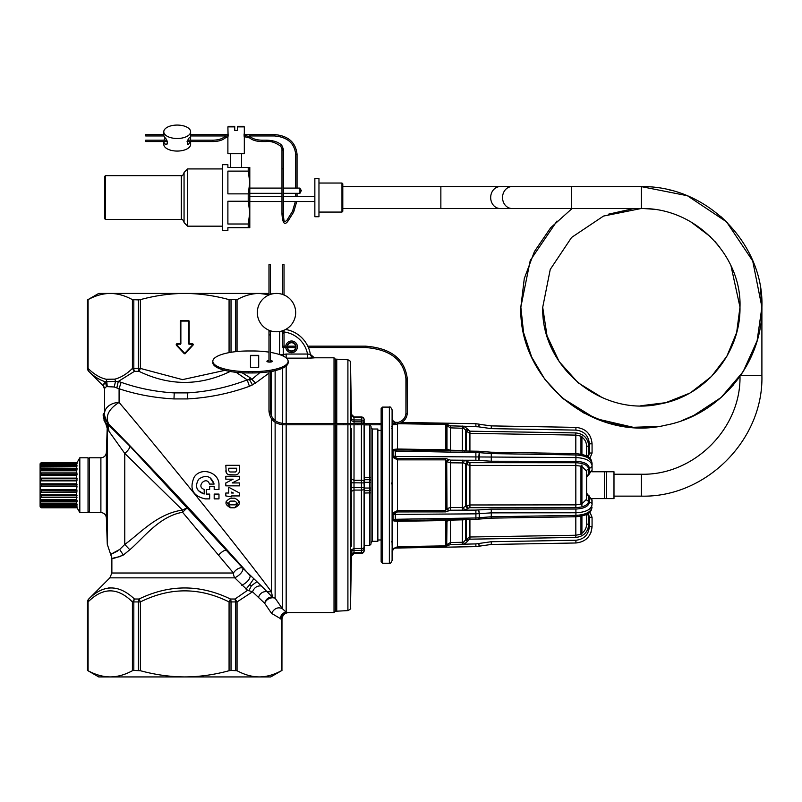 <?xml version="1.0" encoding="UTF-8"?>
<svg xmlns="http://www.w3.org/2000/svg" width="802" height="802" viewBox="0 0 802 802"><rect width="100%" height="100%" fill="white"/><g stroke="black" fill="none" stroke-linecap="round" stroke-linejoin="round"><path stroke-width="1.2" d="M301.301 190.595L299.928 193.312L299.928 188.099L301.301 190.605M244.119 136.22L244.319 133.182L244.089 134.576L274.454 134.576C288.169 135.728 295.697 142.285 297.051 154.245L297.051 188.099M228.089 136.22L227.888 126.876L234.735 126.876L234.735 130.445L237.472 130.445L237.472 126.876L244.319 126.876L244.319 133.182M227.888 137.292L227.888 153.723L244.319 153.723L244.319 137.292M244.319 126.876L243.768 126.335L237.472 126.335L237.472 126.876L237.472 126.335M227.888 126.876L228.43 126.335L234.735 126.335L234.735 126.876M227.888 167.417L249.803 167.417L248.219 167.417L248.219 171.107L227.888 171.107L227.888 193.863L248.219 193.863L248.219 201.242L227.888 201.242L227.888 223.999L248.219 223.999L248.219 227.688L227.888 227.688L227.888 230.425L222.405 230.425L222.405 164.681L227.888 164.681L227.888 167.417M248.219 193.863L249.803 182.485L249.803 167.417M248.219 227.688L249.803 227.688L249.803 182.485L248.219 171.107M248.219 223.999L249.803 212.62L248.219 201.242M187.618 226.174L184.059 222.615L184.059 172.49L187.618 168.931L187.618 226.174L222.405 226.174M105.443 219.467L104.621 218.645L104.621 176.46L105.443 175.638L105.443 219.467L181.312 219.467C181.984 218.776 182.896 219.688 184.059 222.204M341.973 183.036L342.795 183.858L342.795 211.247L341.973 212.069L341.973 183.036L318.965 183.036M318.965 214.385L318.965 178.375L314.855 178.375L314.855 216.73L318.965 216.73L318.965 214.385M641.369 186.595L641.369 208.51L571.335 208.51L571.335 186.595L641.369 186.595M606.583 471.756L606.583 498.603L613.981 498.603L613.981 471.756L591.806 471.756M606.583 498.603L604.387 498.603L604.387 471.756M491.265 428.318L491.285 425.892L575.916 427.376C585.751 428.479 591.134 433.952 592.066 443.807L589.35 443.807C588.568 435.596 584.087 431.035 575.896 430.113L491.265 428.629L491.285 425.892L575.916 427.376C585.751 428.479 591.134 433.952 592.066 443.807L592.066 453.04L589.66 458.854L592.066 453.01L589.35 453.04L588.307 457.481M575.896 453.962L575.916 454.965C585.751 455.576 591.134 458.353 592.066 463.285L592.066 465.701A2.737 2.376 180 0 1 589.35 468.067L589.35 472.689L592.066 470.313L592.066 468.438M592.066 501.912L592.066 500.037L592.066 501.912M397.481 520.518L397.481 521.33L393.862 520.959L395.306 520.117L393.1 519.967L395.296 519.285L475.897 517.982L475.897 519.345L397.481 520.518L395.306 520.117L395.296 519.285L395.306 512.899L397.481 511.927L445.561 511.897L450.483 510.232L475.877 510.102L491.265 509.13L575.896 509.029C584.087 508.628 588.568 506.383 589.35 502.283L589.35 497.671L588.307 495.546L588.999 495.666M586.583 493.501L587.545 495.004M448.589 459.586L446.724 461.401L445.561 459.857L445.561 458.453L450.483 460.127L464.288 460.238L469.942 462.664L575.836 462.734L575.816 465.491L580.959 466.162L581.921 464.949L581.921 466.463L586.583 471.165L586.583 493.09L592.066 500.037L592.066 504.658L591.806 498.603L604.387 498.603M589.35 472.689L588.307 474.814L588.999 474.694M575.836 462.734C583.736 463.135 588.046 465.31 588.758 469.27L588.758 473.932L587.545 475.355M475.877 543.906L475.897 546.643L395.296 548.057L397.481 547.255L445.561 546.443L446.724 545.039L448.589 545.35L445.561 546.443L450.483 544.528L475.877 543.906L491.265 541.721L491.285 544.458L575.916 542.984C585.751 541.881 591.134 536.398 592.066 526.553L592.066 517.31L589.66 511.496L592.066 517.31L589.35 517.31L588.307 512.869M592.066 443.807L592.066 453.04M448.849 450.664L446.985 449.21L446.985 425.792L448.589 425.01L450.483 425.832L464.288 426.243L469.942 431.185L575.836 432.93L575.816 435.105L581.921 436.348L581.921 437.1C584.949 439.366 586.503 442.403 586.583 446.193L588.758 446.193L588.758 455.516L586.583 455.516L586.583 446.193L586.583 455.987M590.011 458.473L592.066 463.285L592.066 467.907L592.066 463.285C591.485 460.408 590.813 458.814 590.031 458.503C588.838 456.168 584.127 454.533 575.916 453.601L491.285 452.218L491.285 453.591L479.385 452.659L479.385 456.739A2.737 0.622 97.2 0 1 478.704 460.438L491.265 461.23L575.896 461.32C584.087 461.721 588.568 463.977 589.35 468.067M589.35 497.671L592.066 500.037M575.896 509.029L575.916 512.769C585.751 512.277 591.134 509.581 592.066 504.658L592.066 502.453M586.583 484.248L586.583 499.195A2.195 1.895 180 0 0 588.758 501.09L588.758 496.428L586.583 494.523M491.265 461.23L491.285 453.591L575.916 454.965L575.916 457.581C585.751 458.072 591.134 460.779 592.066 465.701L592.066 470.313L586.583 477.26M588.758 524.167C588.046 532.097 583.736 536.518 575.836 537.43L469.942 539.175L469.922 536.999L575.816 535.255L581.921 534.012L581.921 533.26C584.949 530.984 586.503 527.957 586.583 524.167L586.583 514.373L586.583 524.167L588.758 524.167L588.758 514.834L586.583 514.834M491.265 509.13L491.285 512.869L575.916 512.769L575.916 515.385C585.751 514.774 591.134 512.007 592.066 507.075L592.066 507.075C591.465 509.972 590.803 511.556 590.061 511.826C588.588 514.293 583.876 515.937 575.916 516.759L491.285 518.142L479.055 519.084A2.737 0.601 81.9 0 1 478.964 519.074M588.758 501.09C588.046 505.049 583.736 507.225 575.836 507.626L469.942 507.696L469.922 504.969L575.816 504.869L580.959 504.197L581.921 505.41L581.921 503.887L586.583 499.195M588.758 469.27A2.195 1.895 0 0 0 586.583 471.165M590.944 532.518L592.066 526.553L589.35 526.553L589.35 517.31L589.35 526.553C588.568 534.764 584.087 539.325 575.896 540.247L575.916 542.984C585.751 541.881 591.134 536.398 592.066 526.553M395.416 423.225L393.1 421.14L395.296 422.303L398.714 422.363L395.296 422.303L397.481 423.095M467.646 429.05L465.772 430.143L463.576 428.298L464.288 426.243L478.523 426.824L479.205 424.178L475.897 423.707L401.722 422.413L475.897 423.707L479.385 424.218L478.704 426.864L491.265 428.629M450.483 425.832L450.473 427.867L446.985 425.792L446.724 425.321L448.589 425.01L445.561 423.917L445.561 424.489L398.995 423.717M491.285 425.892L479.185 424.298M469.942 431.185L469.922 433.351L466.433 431.306L466.433 450.854M468.318 430.223L466.433 431.306L465.772 430.143L465.772 450.844M467.646 461.611L465.772 463.937L465.772 506.423L467.646 508.739L464.288 510.122L463.576 507.425L466.433 505.851L466.433 464.508L469.922 465.391L575.816 465.491L575.836 507.626M469.942 507.696L468.318 508.167L466.433 505.851L469.922 504.969L469.942 462.664M491.265 517.771L491.285 512.869L479.385 513.611L479.385 517.701A2.737 0.601 81.9 0 1 479.065 519.084L475.897 519.345M475.877 510.102L475.897 513.851L479.205 513.641L478.704 509.922M397.481 511.927L397.481 510.503L393.862 512.458L395.306 512.899L393.1 514.423L475.897 513.851L475.897 517.982L491.285 516.769L575.916 515.385L575.896 516.398M464.288 519.165L463.576 519.816L464.709 519.526M581.921 505.41L581.921 464.949M445.561 511.897L445.561 459.857L397.481 459.847L393.862 457.892L395.306 457.461L393.1 455.937L395.296 456.418L395.306 457.461L397.481 458.433L397.481 510.503L445.561 510.503L446.985 508.588L448.849 510.573M478.864 451.245A2.737 0.601 98.1 0 1 478.884 451.245L397.481 449.842L395.306 450.243L395.296 456.418L575.916 457.581L575.896 461.32M468.318 462.193L466.433 464.508L463.576 462.934L450.473 462.804L450.473 507.556L446.985 508.588L446.724 461.401L446.724 508.949L448.589 510.774M475.877 451.376L475.877 460.248L464.288 460.238L463.576 462.934M464.288 451.185L463.576 450.544L464.709 450.824M397.481 449.842L397.481 449.02L393.862 449.401L395.306 450.243L393.1 450.383L395.296 451.065L479.385 452.659L478.704 451.606M581.921 454.323L581.921 436.348M465.772 519.516L465.772 540.217L467.646 541.3L464.288 544.107L463.576 542.062L466.433 539.054L468.318 540.137L469.942 539.175M469.922 519.445L469.922 536.999L466.433 539.054L466.433 519.506M575.896 540.247L491.265 541.721L491.285 544.458L475.897 546.643L479.205 546.182L478.523 543.535M581.921 534.012L581.921 516.037M448.589 450.604L446.724 449.1L446.724 425.321L445.561 424.489L445.561 449.812L446.724 449.1L450.473 450.243L463.576 450.544M463.576 428.298L450.473 427.867L450.483 450.884M580.959 436.488L580.959 454.112M395.296 422.303L393.1 421.14L393.862 422.113M462.303 510.222L462.283 507.546L463.576 507.425M580.959 466.162L580.959 504.197M448.589 519.756L446.724 521.26L445.561 519.716L445.561 520.548L397.481 521.33L397.481 546.663L393.1 549.21L395.296 548.057M448.849 519.696L446.724 521.26L446.724 545.039L446.985 521.15L450.473 520.117L450.473 542.493L446.985 544.558L448.849 545.089M463.576 519.816L450.473 520.117L450.483 519.475M580.959 516.237L580.959 533.861M462.303 519.285L462.283 542.302L463.576 542.062M448.849 459.787L446.985 461.762L450.473 462.804L450.483 460.127M445.561 450.634L445.561 449.812L397.481 449.02L397.481 424.198M393.862 548.237L395.306 547.836L393.1 549.21M395.346 422.303L393.231 421.23L392.098 417.902L392.098 423.406L392.098 418.935A0.822 0.812 0 0 1 392.048 419.225M392.208 429.14L392.098 424.779L392.098 428.98L391.416 428.468M393.862 449.401L393.1 450.383L393.1 455.937L393.862 457.892M392.098 541.5L392.298 483.626L392.208 482.684L391.426 483.085M392.098 481.23L392.208 482.684M393.862 520.959L393.1 519.967L393.1 514.423L393.862 512.458M392.098 551.455L392.208 541.21L391.426 541.891L392.208 541.21M382.514 407.105L382.514 563.245L381.14 561.881L381.14 408.479L382.514 407.105L389.361 407.105C390.023 406.413 390.935 407.326 392.098 409.852L392.098 545.32M392.098 479.987L392.098 483.416L391.306 483.676L392.098 483.395L392.098 487.235M392.048 551.134A0.822 0.812 0 0 1 392.098 551.415L392.098 560.508C390.895 563.104 389.972 564.017 389.361 563.245L389.361 407.105M372.379 541.33L372.379 429.02L377.852 429.02L377.852 541.33L372.379 541.33L371.005 542.703M371.005 434.694L371.005 492.859L371.005 489.651L369.632 490.654A1.373 1.373 0 0 0 371.005 489.29L371.005 489.651M369.632 545.44L364.158 545.44L364.158 493.04L371.005 492.859L371.005 544.077L369.632 545.44L369.632 490.904M364.158 477.32L364.158 424.91L369.632 424.91L371.005 426.283L371.005 482.383L369.632 482.323L369.632 488.037L371.005 487.977L371.005 489.29A1.373 1.373 0 0 1 369.632 490.654L364.158 490.654L364.158 477.32L371.005 477.501M364.158 479.696L369.632 479.696A1.373 1.373 0 0 1 371.005 481.07A1.373 1.373 0 0 0 369.632 479.696L369.632 424.91M364.158 493.04L364.158 490.654M361.421 424.779L361.421 552.728A2.737 2.416 0 0 0 364.078 550.874L364.078 548.618L364.158 550.703M364.158 419.647L364.158 419.276A0.822 0.822 0 0 1 364.078 419.075L364.158 419.276A0.822 0.822 0 0 1 364.078 419.075A2.737 2.737 0 0 0 361.421 416.97A2.737 2.737 0 0 1 364.078 419.075L364.158 423.406M364.158 424.779L364.158 481.431L364.078 424.779M364.078 485.18L364.078 482.914L364.158 485.18M364.158 548.448L364.078 487.436L354.003 487.496L354.003 550.413L361.421 550.413A2.737 2.326 0 0 0 364.078 548.618L364.078 489.019A2.737 1.373 0 0 1 361.421 490.072L354.013 490.072L351.276 491.436L351.306 546.232M364.158 547.335L364.078 547.435A2.737 1.373 180 0 1 361.421 548.488L354.013 548.488L351.276 549.821L351.266 552.698A2.737 2.326 0 0 1 354.003 550.413L354.013 553.39L361.421 553.39L354.013 553.39L354.003 552.728L361.421 552.728L361.421 553.39A2.737 2.737 0 0 0 364.078 551.275L364.078 550.874M364.078 423.406L364.078 419.075A2.737 2.737 0 0 0 361.421 416.97L354.013 416.97L354.003 417.621L354.093 416.97M364.078 419.476A2.737 2.416 0 0 0 361.421 417.621L361.421 416.97L354.013 416.97L351.276 414.273L351.266 415.256L351.276 414.273L351.266 415.256L354.003 417.621L354.033 423.406M351.336 428.499L351.266 482.774L364.078 482.914L364.078 481.33A2.737 1.373 180 0 0 361.421 480.278L354.013 480.278L354.003 487.496L351.266 487.586L351.276 491.436M351.266 552.698L351.266 555.104A2.737 2.416 0 0 1 354.003 552.728M351.376 506.583L351.316 495.947M351.406 448.278L351.406 447.305M354.003 417.621L361.421 417.621L361.421 419.947L354.003 419.947A2.737 2.326 0 0 1 351.266 417.652L351.266 419.797M354.153 553.39L351.406 556.077L350.504 607.916C351.176 608.467 350.314 609.36 347.908 610.603L336.76 611.184L336.76 424.779M336.76 423.406L336.76 359.176L335.396 359.176L334.023 357.802L334.023 423.406M336.76 611.184L335.396 611.184L335.396 424.779M335.396 423.406L335.396 359.176M335.396 611.184L334.023 612.558L334.023 424.779M334.023 612.558L288.83 612.558C284.67 612.959 282.384 615.244 281.983 619.405L281.943 670.442L281.943 619.375C282.354 615.214 284.63 612.928 288.79 612.527L286.164 612.197L282.294 608.598L275.126 598.162L272.299 596.939C268.459 597.109 265.893 599.204 264.62 603.214C266.344 599.716 269.131 597.891 272.991 597.741L261.332 585.921C257.201 585.58 254.264 587.535 252.52 591.786L247.577 590.282L235.016 599.024L230.455 599.024L229.071 601.931L231.026 601.931L231.026 670.442L237.051 670.723C244.52 674.783 251.908 676.848 259.226 676.928L260.239 676.918C267.216 676.657 274.264 674.592 281.392 670.723L281.362 670.733M310.103 358.103L314.274 357.862M314.394 357.842L307.517 358.143L307.517 354.043L286.164 354.043L286.164 357.913M287.327 612.327C283.798 612.828 281.823 615.104 281.392 619.164L271.517 613.35L264.62 603.214L252.52 591.786L237.051 601.931L235.016 599.024L235.648 601.931L237.051 601.931L237.051 670.723M286.164 424.779L286.164 612.197C282.665 612.718 280.69 614.994 280.239 619.024M281.943 619.375L281.392 619.164L281.392 670.723L281.943 670.442M314.404 357.802C312.219 357.582 310.865 356.429 310.354 354.354L314.414 357.832M285.632 329.462A30.135 30.135 0 0 1 310.354 354.374A30.135 30.135 0 0 0 285.632 329.462A30.135 30.135 0 0 1 310.354 354.374L307.517 354.043A27.388 27.388 0 0 0 284.028 331.998M282.294 424.739L282.294 608.598C277.913 606.763 274.324 608.347 271.517 613.35M231.026 670.442L229.071 670.723C214.134 674.783 199.357 676.848 184.731 676.928L98.716 676.928L87.488 670.442L88.08 670.723L88.08 601.931L88.731 599.024C103.578 584.267 118.816 584.267 134.455 599.024L132.41 601.931L133.824 601.931L133.824 670.442L140.4 670.723C155.327 674.783 170.114 676.848 184.731 676.928L270.745 676.928L281.983 670.442M286.164 354.043L283.266 354.494L283.868 356.399M283.266 347.527L283.266 354.494L279.718 354.634M271.447 418.724L271.447 591.866L272.459 596.758M275.126 422.303L275.126 598.162L272.991 597.741M279.708 331.507L283.266 331.908M268.971 371.787L268.971 410.985L269.713 411.185L270.334 410.985L270.334 371.567L271.447 371.897L274.083 370.845M268.971 293.432L259.226 293.432L268.971 294.685M236.119 372.308L247.206 379.897L249.432 386.293C229.593 393.501 208.961 397.712 187.538 398.915L173.974 398.925L174.245 392.9C155.548 391.787 137.834 388.248 121.122 382.303L118.285 381.461L134.455 371.336L139.017 371.336A4.11 1.955 -90 0 1 138.435 368.429L138.435 299.908L140.4 299.637C155.327 295.577 170.114 293.502 184.731 293.432L259.226 293.432C251.908 293.502 244.52 295.577 237.051 299.637L229.071 299.637C214.134 295.577 199.357 293.502 184.731 293.432L98.716 293.432L87.488 299.908L87.488 368.429L88.731 371.336C94.115 376.619 99.709 380.108 105.523 381.802L106.425 386.594L114.165 386.975L119.087 388.749L119.087 402.424C108.631 409.03 105.142 416.178 108.601 423.857L107.799 424.298L108.992 431.356L124.771 453.431L182.505 510.082L182.585 512.288L233.452 573.009A6.847 3.519 138.2 0 1 243.036 568.347C242.876 571.766 240.129 574.944 234.796 577.851L247.577 590.282M258.334 597.721C259.838 593.47 262.615 591.425 266.665 591.595L271.447 591.866C240.359 549.701 163.297 454.523 119.087 402.424A15.068 11.158 0 0 0 104.571 413L103.167 414.614L105.934 424.138L103.157 414.764M268.971 373.141L255.527 383.025L249.432 386.293M173.974 398.925C154.535 397.862 136.24 394.474 119.087 388.749L121.122 382.303M205.282 498.874C192.851 496.097 189.152 488.859 194.174 477.16C201.071 466.383 219.678 472.358 218.976 485.18C219.678 472.358 201.071 466.383 194.174 477.16C189.152 488.859 192.851 496.097 205.282 498.874L209.663 498.874L209.663 494.082L206.375 494.082L206.375 489.561L209.663 489.561L209.663 486.273L214.184 486.273L214.184 489.561L218.976 489.561L218.976 485.18M225.823 493.029L228.74 493.029L228.74 487.235L239.517 493.029L239.517 495.937L231.648 495.937L231.648 496.819L225.823 495.937L225.823 493.029L228.74 493.029M228.66 474.704L235.407 474.904C237.903 474.664 239.277 473.29 239.517 470.794L239.517 465.32L225.823 465.32L226.214 472.538M214.184 494.082L218.976 494.082L218.976 498.874L214.184 498.874L214.184 494.082L218.976 494.082M225.823 479.185L233.141 479.185L225.823 482.944L225.823 485.862L239.517 485.862L239.517 482.944L232.199 482.944L239.517 479.185L239.517 476.278L225.823 476.278L225.823 479.185L233.141 479.185L225.823 482.944M239.207 501.28L234.725 507.776L230.615 507.776L226.134 501.29M230.615 498.192L234.725 498.192L230.615 498.192C224.43 501.38 224.43 504.578 230.615 507.776M103.759 413.351L107.729 424.248L129.653 445.912L243.036 568.347L261.332 585.921M256.941 581.65L251.357 585.821L248.901 590.793M251.357 585.821L249.743 584.588L246.024 589.119M110.285 587.816L108.571 587.956M140.4 670.723L140.4 601.931L139.017 599.024C169.493 584.267 199.979 584.267 230.455 599.024A4.11 1.955 -90 0 1 231.026 601.931L235.648 601.931L235.648 670.442M271.768 294.023L270.334 293.432M287.517 347.527A4.11 4.11 0 0 0 291.567 350.955A4.11 4.11 0 0 0 295.677 346.845A4.11 4.11 0 0 0 291.567 342.735A4.11 4.11 0 0 0 287.517 346.163M271.447 415.997L271.447 371.897L270.334 372.429M242.104 372.79L250.064 377.632L249.432 379.526L252.51 384.95M187.538 398.915L187.297 392.9L174.245 392.9L187.297 392.9C207.888 391.677 227.858 387.336 247.206 379.897L251.828 379.426L255.527 383.025M206.375 494.082L209.663 494.082M225.823 470.794C226.064 473.29 227.437 474.664 229.933 474.904L235.407 474.904C237.903 474.664 239.277 473.29 239.517 470.794M234.725 507.776C240.911 504.598 240.911 501.41 234.725 498.192M253.612 578.974L249.743 584.588M106.425 386.594L104.571 388.399L104.571 413A15.068 15.058 70.1 0 0 108.601 423.857C148.851 464.679 212.941 533.33 250.204 575.836C249.943 579.275 247.156 582.442 241.833 585.35M109.864 577.851L234.796 577.851A6.847 4.581 90 0 1 233.452 573.009L111.869 573.009L109.864 577.851L88.691 599.024L87.528 601.931A4.11 4.11 -90 0 1 88.731 599.024L88.691 599.024M88.08 670.723C95.538 674.783 102.937 676.848 110.245 676.928C117.553 676.848 124.942 674.783 132.41 670.723L132.41 601.931C117.633 587.174 102.856 587.174 88.08 601.931L87.528 601.931L87.528 670.442M133.824 670.442L132.41 670.723M116.811 387.897L118.285 381.461L115.548 381.361L114.846 379.145C120.861 377.612 126.716 374.043 132.41 368.429L134.455 371.336A4.11 2.155 -90 0 1 133.824 368.429L140.4 368.429L139.017 371.336C169.493 386.083 199.979 386.083 230.455 371.336M204.179 494.012L204.179 489.42C195.397 486.533 206.635 475.295 209.522 484.077L214.114 484.077C211.036 475.977 205.903 474.343 198.716 479.165C194.595 486.303 196.42 491.255 204.179 494.012L198.144 490.493M231.648 493.029L233.362 493.029L231.648 492.107L231.648 493.029L233.362 493.029L231.648 492.107M228.74 468.228L228.74 470.794L229.933 471.987L235.407 471.987L236.61 470.794L236.61 468.228L228.74 468.228L236.61 468.228M234.725 504.859L230.615 504.859C228.189 503.606 228.189 502.353 230.615 501.1L234.725 501.1C237.151 502.363 237.151 503.616 234.725 504.859L230.615 504.859L228.961 503.877M129.653 445.912C130.125 447.676 128.5 450.183 124.771 453.431L124.771 544.448C139.829 533.661 157.012 513.681 182.505 510.082L187.387 507.626L182.585 512.288C159.287 516.217 143.578 537.992 129.814 549.761L123.338 555.034C109.092 560.558 107.999 558.723 120.791 556.488M104.571 388.399L103.348 385.281L105.523 381.802L106.796 381.712L107.217 386.363M103.538 384.238L105.523 381.802M138.435 299.908L132.41 299.637C124.942 295.577 117.553 293.502 110.245 293.432C102.937 293.502 95.538 295.577 88.08 299.637L87.488 299.908M176.741 343.777L180.871 343.807L180.871 321.071L180.3 321.041L180.33 344.078L180.6 321.071L188.861 321.071L188.62 320.499L180.851 320.499L180.57 343.777L176.741 344.058L176.34 345.211L184.34 353.742L185.132 353.742L193.272 344.84L192.731 343.777L189.162 343.777L189.162 321.041L188.861 343.807L192.701 344.078L192.901 345.01L184.53 353.512L176.57 345.01L176.771 344.078L180.33 344.078L176.47 344.329L176.47 344.84L184.53 353.552L192.931 345.02L192.731 344.058L188.891 343.777L192.701 344.83L184.731 353.321L176.771 344.83L176.741 343.777L176.189 344.329M114.165 386.975L115.548 381.361L106.796 381.712L106.205 379.256C99.999 377.842 93.954 374.233 88.08 368.429L88.08 299.637M204.179 489.42C195.397 486.533 206.635 475.295 209.522 484.077M209.964 477.601L214.114 484.077M235.407 471.987L236.61 470.794M129.814 549.761L124.771 544.448L119.658 549.47C108.3 555.575 107.628 556.087 117.643 551.004M103.147 415.025L103.458 418.443M107.729 424.248L106.024 423.526L107.207 428.348L106.024 423.526M106.776 423.576L108.992 431.356M87.528 299.908L87.528 368.429A4.11 4.11 -90 0 0 88.731 371.336L88.08 368.429L87.488 368.429M107.979 429.481L107.288 427.727L107.288 544.307L107.288 433.291M188.59 343.807L188.891 321.041L180.851 320.77L188.59 321.071L188.59 343.807L189.142 344.359M88.04 459.155L89.403 457.782L89.403 512.568L100.892 512.568C104.13 512.869 105.954 514.633 106.365 517.861L107.288 544.307L111.869 558.022L111.869 573.009M88.04 509.22L88.04 457.782L79.819 457.782L79.819 512.568L88.04 512.568L88.04 509.22M76.751 463.536L76.751 464.248L40.21 464.538L76.751 464.248M76.581 464.538L76.581 465.14M76.751 465.411L76.751 466.774L40.21 467.045L76.751 466.774M76.581 467.045L76.581 468.468M41.473 469.802L41.473 468.609L77.052 468.609L76.751 470.563L40.21 470.774L76.581 470.774L77.052 469.802L41.473 469.802L40.391 470.563M76.581 470.774L76.581 472.899M41.062 472.969L76.751 472.969L77.052 474.614L76.751 475.345L40.21 475.496L76.581 475.496L77.052 474.614L41.473 474.614L40.391 475.345M76.581 475.496L76.581 478.132M40.681 478.152L76.751 478.152L77.052 480.147L76.751 480.799L40.21 480.879L76.581 480.879L77.052 480.147L41.473 480.147L40.391 480.799M76.581 480.879L76.751 486.543L40.21 486.543L40.21 489.481L76.581 489.481L76.751 492.207L40.681 492.207M40.391 486.543L41.473 486.022L77.052 486.022L76.581 489.481M77.052 491.837L40.21 492.127L40.21 494.854L76.581 494.854L76.751 497.38L41.062 497.38M76.581 492.227L76.581 494.854M77.052 497.2L40.21 497.23L40.21 499.576L76.581 499.576L77.052 500.548L77.052 501.741L40.21 501.511L40.21 503.315L76.581 503.315L77.052 504.318L76.751 503.576L40.21 503.315M76.581 497.451L76.581 499.576M76.581 501.892L76.581 503.315M41.473 504.318L41.473 505.16L77.052 505.16L77.052 504.318L41.473 504.318L40.391 503.576M79.819 457.782L77.052 462.584L41.473 462.584L77.052 462.594L76.751 463.145M76.581 505.821L77.052 506.774L76.751 506.112L40.21 505.821L76.581 505.821L76.581 505.22M76.751 506.814L41.473 506.774L40.391 506.112M79.819 512.568L77.052 507.776L41.473 507.776L77.052 507.776L76.751 507.215M40.391 501.731L41.473 501.741L41.473 500.548L77.052 500.548L76.751 499.786L40.21 499.576M40.391 497.38L41.473 497.2L41.473 495.736L77.052 495.736L76.751 495.014L40.21 494.854M41.473 491.837L41.473 490.212L77.052 490.212L76.751 489.561L40.21 489.481M41.473 486.022L41.473 484.338L77.052 484.338L76.751 483.806L40.21 483.806L40.21 480.879M41.303 463.135L77.042 463.135L40.481 463.446M77.052 463.586L40.391 463.536M41.473 463.586L40.391 464.248M77.052 465.2L40.21 465.671L40.21 464.538M77.052 466.042L41.473 466.042L41.473 465.2L40.391 465.411M41.473 466.042L40.391 466.774M40.391 468.629L41.473 468.609L40.21 468.839L40.21 467.045M77.052 473.16L40.21 473.12L40.21 470.774M41.473 474.614L41.473 473.16L40.391 472.969M77.052 478.523L41.473 478.523L40.21 478.233L40.21 475.496M76.581 483.806L40.21 483.806M41.473 484.338L40.391 483.806M41.473 490.212L40.391 489.561M41.473 495.736L40.391 495.014M41.473 500.548L40.391 499.786M40.1 503.806L40.1 463.947L41.473 462.584L40.21 463.446M41.303 507.225L77.042 507.225L40.481 506.914M41.473 506.774L40.391 506.814M40.1 463.947L40.1 506.403L41.473 507.776L40.21 506.914M40.391 504.949L40.21 505.821M276.5 331.777A19.178 19.178 0 0 1 257.322 312.6A19.178 19.178 0 0 1 276.5 293.432A19.178 19.178 0 0 1 295.677 312.6A19.178 19.178 0 0 1 276.5 331.777M268.971 330.234L268.971 331.116L271.026 330.975L269.251 330.354M270.334 294.444L270.334 264.67L268.971 264.67L268.971 294.966L268.279 295.276L269.261 294.845M284.028 333.151L284.028 330.234L284.72 329.933L281.983 330.975L282.665 330.765L282.665 333.151L284.028 333.151L284.028 346.845A0.682 0.682 0 0 0 283.347 346.163A0.682 0.682 0 0 0 282.665 346.845A0.682 0.682 0 0 0 283.347 347.527A0.682 0.682 0 0 0 284.028 346.845A0.682 0.682 0 0 0 283.347 346.163A0.682 0.682 0 0 0 282.665 346.845A0.682 0.682 0 0 0 283.347 347.527L291.567 347.527A0.682 0.682 0 0 0 292.249 346.845A0.682 0.682 0 0 0 291.567 346.163L290.194 346.163L290.194 347.527M281.983 294.224L284.72 295.276L284.028 294.966L284.028 264.67L282.665 264.67L282.665 294.444M268.971 352.138A35.609 10.336 0 0 0 252.53 350.975L248.419 350.975A35.609 10.336 0 0 0 212.811 361.301L212.811 362.614A35.609 10.336 0 0 0 248.419 372.95L252.53 372.95A35.609 10.336 0 0 0 288.139 362.614L288.139 361.301A35.609 10.336 0 0 0 270.334 352.359M212.811 361.301A35.609 10.336 0 0 0 248.419 371.637L252.53 371.637A35.609 10.336 0 0 0 288.139 361.301M268.971 361.842A2.737 0.792 0 0 0 268.099 361.963M268.971 360.539A2.737 0.792 0 0 0 266.916 361.301A2.737 0.792 0 0 0 269.652 362.103A2.737 0.792 0 0 0 272.389 361.301A2.737 0.792 0 0 0 270.334 360.539M271.206 361.963A2.737 0.792 0 0 0 270.334 361.842M250.475 367.266L258.695 367.266L258.695 355.346L250.475 355.346L250.475 367.266L250.475 355.607L258.695 355.607L258.695 367.266M145.703 141.493L145.703 140.26M297.051 154.245L295.677 154.245L295.677 188.099M295.677 193.312L295.677 196.32M297.051 193.312L297.051 196.32M145.703 134.666L145.703 135.859M163.788 131.789A13.423 6.707 0 0 0 177.212 138.495A13.423 6.707 0 0 0 190.625 131.789A13.423 6.707 0 0 0 177.212 125.072A13.423 6.707 0 0 0 163.788 131.789L163.788 134.866A13.423 6.707 0 0 0 165.011 137.673C166.946 139.578 167.648 141.703 167.127 144.039L166.054 144.581L165.011 144.079A13.423 6.707 0 0 1 163.798 141.563L163.788 144.36A13.423 6.707 0 0 0 177.212 151.067A13.423 6.707 0 0 0 190.625 144.36L190.625 141.563M190.625 140.19L190.625 131.789M165.352 138.074L165.011 138.465A13.423 6.707 0 0 0 163.959 140.19M190.465 140.19L190.415 137.723C188.681 137.302 187.638 139.408 187.287 144.039L188.36 144.581L190.335 141.563M190.094 137.182L190.415 137.723M406.083 379.025L407.296 378.755C404.789 358.915 390.865 348.058 365.532 346.163L365.522 347.527L308.399 347.527M365.522 346.163L307.788 346.163M295.617 347.527L291.567 347.527A0.682 0.682 0 0 0 292.249 346.845A0.682 0.682 0 0 0 291.567 346.163L295.617 346.163M284.028 346.163L290.194 346.163M283.347 347.527A0.682 0.682 0 0 0 284.028 346.845A0.682 0.682 0 0 0 283.347 346.163A0.682 0.682 0 0 0 282.665 346.845A0.682 0.682 0 0 0 283.347 347.527A0.682 0.682 0 0 0 284.028 346.845M105.443 175.638L181.312 175.638L181.312 219.467M342.795 186.595L440.859 186.595L440.859 208.51L500.167 208.51A10.957 9.494 -90 0 1 492.799 204.46A10.957 9.494 -90 0 1 491.606 192.841A10.957 9.494 -90 0 1 500.167 186.595L512.027 186.595A10.957 9.494 90 0 0 503.466 192.841A10.957 9.494 90 0 0 504.658 204.46A10.957 9.494 90 0 0 512.027 208.51L571.335 208.51M641.379 186.595C709.209 185.653 764.226 246.164 761.9 307.126L761.9 375.607L740.557 375.607M761.9 375.607C763.564 440.007 705.78 497.791 641.369 496.137L641.369 474.223L613.981 474.223M575.916 427.376L575.896 430.113C584.087 431.035 588.568 435.596 589.35 443.807L589.35 453.04M575.836 432.93C583.736 433.842 588.046 438.263 588.758 446.193M467.646 508.739L468.318 508.167M589.35 502.283A2.737 2.376 0 0 1 592.066 504.658M475.877 460.248L478.704 460.438M467.646 541.3L468.318 540.137M479.205 424.178L475.897 423.707L475.877 426.443M445.561 423.917L400.358 423.145M469.922 450.914L469.922 433.351L575.816 435.105L575.816 453.591M478.523 509.942A2.737 0.622 82.8 0 1 479.205 513.641L479.205 517.721L478.523 518.774M445.561 458.453L397.481 458.433M478.523 460.418L479.205 452.629A2.737 0.601 98.1 0 0 478.884 451.245L478.964 451.285M575.836 537.43L575.816 516.759M478.704 543.485L479.385 546.132L491.285 544.458M462.303 426.032L462.303 451.075M462.303 460.137L462.283 507.546L450.473 507.556L450.483 510.232M462.303 544.327L462.283 542.302L450.473 542.493L450.483 544.528M397.481 547.255L397.481 546.663L445.561 545.861L445.561 520.548M392.208 426.654L391.426 426.363M392.298 483.626L391.536 483.877M369.632 479.696L369.632 482.323L364.158 482.323M364.158 488.037L369.632 488.037L369.632 490.654A1.373 1.373 0 0 0 371.005 489.29M364.158 423.015L364.078 422.915A2.737 1.373 0 0 0 361.421 421.862L361.421 419.947A2.737 2.326 0 0 1 364.078 421.742L364.158 421.902M351.276 420.539L354.013 421.862L361.421 421.862L361.421 423.406M354.043 424.779L354.013 480.278L351.276 478.914M351.276 556.087L354.103 553.39M351.266 415.256L351.266 417.652M351.266 482.774L351.266 487.586M350.504 607.916L350.504 424.779M350.504 423.406L350.504 362.444C351.176 361.892 350.314 361 347.908 359.757L347.908 423.406M347.908 610.603L347.908 424.779M286.164 366.013L286.164 423.406M286.434 358.143L307.517 358.143M282.294 368.288L282.294 423.366M275.126 370.604L275.126 420.609M285.763 347.527A5.845 5.845 0 0 0 291.567 352.69A5.845 5.845 0 0 0 297.412 346.845A5.845 5.845 0 0 0 291.567 341A5.845 5.845 0 0 0 285.763 346.163M279.708 331.908L279.537 354.574M287.136 347.527A4.481 4.481 0 0 0 291.567 351.326A4.481 4.481 0 0 0 296.048 346.845A4.481 4.481 0 0 0 291.567 342.364A4.481 4.481 0 0 0 287.136 346.163M250.064 377.632L255.567 382.985M259.698 372.74L251.868 379.376M237.051 351.517L237.051 299.637M139.017 599.024L134.455 599.024A4.11 2.155 -90 0 0 133.824 601.931L138.435 601.931A4.11 1.955 -90 0 1 139.017 599.024M229.071 670.723L229.071 601.931C199.518 587.174 169.954 587.174 140.4 601.931L138.435 601.931L138.435 670.442M235.648 351.657L235.648 299.908M224.851 370.364L182.515 379.627L140.4 368.429L140.4 299.637M229.071 352.629L229.071 299.637M180.851 320.499L180.3 321.041M189.162 321.041L188.62 320.499M193.272 344.329L192.731 343.777M184.34 353.742L185.132 353.742M231.026 352.289L231.026 299.908M226.816 550.362C224.921 549.761 222.194 551.315 218.625 555.034M119.658 549.47L123.338 555.034M133.824 299.908L133.824 368.429L132.41 368.429L132.41 299.637M114.846 379.145L106.205 379.256M89.403 457.782L100.892 457.782C104.13 457.491 105.954 455.726 106.365 452.498L106.365 517.861M100.892 457.782L100.892 512.568M180.871 343.807L180.33 344.359M41.473 480.147L41.473 478.523M41.113 463.145L40.391 463.145M40.391 507.215L41.113 507.215M248.419 372.95L248.419 371.637M252.53 372.95L252.53 371.637M212.911 141.493L212.911 140.26M224.289 136.972A0.682 0.511 49.1 0 1 225.172 138.004M225.332 137.864A0.682 0.511 -130.9 0 0 224.45 136.841M245.262 136.571L245.262 135.327M249.602 137.864A0.682 0.511 -49.1 0 1 250.495 136.841M249.773 138.004A0.682 0.511 -49.1 0 1 250.655 136.972M262.033 140.26L262.033 141.493M266.234 141.493L266.234 140.26M282.103 149.433A0.682 0.591 -0 0 1 283.236 148.761A0.682 0.591 -0 0 1 283.236 149.433M282.103 150.666A0.682 0.591 0 0 1 283.236 149.994A0.682 0.591 0 0 1 283.236 150.666M283.236 168.841L282.103 168.841M282.103 213.913L283.236 213.913M286.946 220.229A0.682 0.561 32 0 1 288.199 220.781A0.682 0.561 32 0 1 288.088 220.951M293.622 212.099A0.682 0.561 -148 0 0 293.342 211.147A0.682 0.561 -148 0 0 292.469 211.387M274.454 134.666L274.454 135.859M165.011 144.079L167.087 144.079M165.011 138.465L165.653 138.465M269.592 334.895L270.334 335.096L270.334 362.073M283.347 423.947L283.347 424.779L379.226 424.779L379.226 423.406L381.14 423.406M343.617 423.947L343.617 424.779M270.334 410.985C271.096 418.514 275.427 422.654 283.347 423.406L357.191 423.406A0.682 0.682 90 0 1 357.852 424.228A0.682 0.682 90 0 1 357.191 424.779M357.191 423.406L365.642 423.406A0.682 0.682 90 0 1 366.313 424.228A0.682 0.682 90 0 1 365.642 424.779M392.92 423.947L392.92 424.779C401.642 424.128 406.434 420.348 407.296 413.451L407.125 413.742M406.083 413.732L407.296 413.451L407.145 379.025M299.928 193.312L283.357 193.312M281.983 193.312L249.803 193.312M299.928 188.099L283.357 188.099M281.983 188.099L249.803 188.099M230.625 167.417L230.625 153.723M241.582 167.417L241.582 153.723M187.618 168.931L222.405 168.931M181.312 175.638C181.984 176.34 182.896 175.427 184.059 172.901M341.973 212.069L318.965 212.069M440.859 208.51L342.795 208.51M440.859 186.595L500.167 186.595M500.167 208.51L512.027 208.51M314.855 196.32L283.357 196.32M281.983 196.32L249.803 196.32M314.855 201.523L283.357 201.523M281.983 201.523L249.803 201.523M512.027 186.595L571.335 186.595M641.379 208.51C696.878 207.738 741.89 257.252 739.985 307.126C740.847 353.141 705.229 396.188 659.916 403.977C601.64 417.15 540.769 366.755 542.753 307.126L550.252 269.422L571.585 237.452L603.515 216.069L641.169 208.51M641.199 186.595L687.384 195.728L726.552 221.853L752.717 260.971L761.9 307.126C762.913 362.684 720.457 414.834 665.901 425.13C594.252 442.564 518.343 380.75 520.839 307.126L524.287 278.515L534.423 251.557L550.653 227.768L572.077 208.51L550.653 227.768L534.423 251.557L524.287 278.525L520.839 307.126L530.252 260.439L556.999 221.051M643.775 208.54L653.44 209.252M760.547 289.111L761.9 307.126L757.108 340.76L743.123 371.717L721.068 397.541L692.677 416.188M658.031 426.494L632.327 427.316L607.034 422.654L583.315 412.749L562.232 398.033L544.758 379.186L531.676 357.06L523.586 332.67L520.839 307.126L521.681 321.341M710.281 377.672L696.898 388.619M689.058 393.441L665.73 402.684L640.828 405.742M608.257 214.234L632.056 208.951M749.389 360.599L741.028 374.925M733.459 384.88L721.549 397.11M697.299 413.892L681.489 420.779M633.69 427.406L595.475 418.574L562.132 397.942M731.073 266.144L739.985 307.126L736.657 332.519L726.903 356.198L711.394 376.569L691.154 392.248M602.472 397.742L578.172 382.825L559.164 361.592L547.024 335.817L542.764 307.647M669.53 189.934L671.705 190.475M720.437 216.159L727.865 223.177M690.582 221.663L710.432 236.73M715.023 241.552L719.444 246.876M739.985 375.607C741.349 428.298 694.071 475.576 641.369 474.223M641.369 496.137L613.981 496.137M589.66 511.496L592.066 517.31M491.285 452.218L479.055 451.265M395.346 548.057L393.231 549.129L392.098 552.458M392.098 418.935L392.098 420.99M382.514 563.245L389.361 563.245M377.852 430.393L381.14 430.393M377.852 539.967L381.14 539.967M372.379 429.02L371.005 427.656M350.504 362.444L351.406 414.283L354.153 416.97M347.908 359.757L336.76 359.176M314.414 357.802L334.023 357.802M87.488 601.931L87.488 670.442M103.829 419.887L105.934 424.138M104.501 389.06L103.308 385.942L88.691 371.336M106.365 452.498L107.207 428.338M105.944 424.148L107.207 428.358M88.04 511.205L89.403 512.568M77.012 465.14L41.092 465.14M76.972 468.468L40.862 468.468M76.912 472.899L40.681 472.899M76.832 478.132L40.541 478.132M76.832 492.227L40.541 492.227M76.912 497.451L40.681 497.451M76.972 501.892L40.862 501.892M77.012 505.22L41.092 505.22M228.139 135.368L224.329 136.941C221.783 138.997 217.984 140.089 212.911 140.19L187.658 140.19M166.756 140.19L145.703 140.19M295.357 201.523L292.519 211.297L286.996 220.139L285.031 221.793C284.68 220.179 284.038 224.339 283.357 214.114L283.357 149.092L281.813 145.362C278.575 142.054 273.382 140.33 266.234 140.19L262.033 140.19C256.961 140.089 253.151 138.997 250.615 136.941L244.059 135.267M296.74 201.523L293.682 212.019L288.149 220.861C284.68 225.753 282.625 223.497 281.983 214.114L281.983 149.092L280.78 146.265C275.447 142.475 270.595 140.901 266.234 141.563L262.033 141.563C256.71 141.483 252.6 140.29 249.723 137.974L244.179 136.631M145.703 134.576L163.788 134.576M190.625 134.576L228.119 134.576M227.999 136.771L225.222 137.974C222.344 140.29 218.234 141.483 212.911 141.563L187.066 141.563M167.347 141.563L145.703 141.563M249.031 135.949L274.454 135.949C287.387 137.072 294.464 143.167 295.677 154.245M145.703 135.949L163.959 135.949M190.625 135.949L225.913 135.949M270.334 331.116L270.334 335.096M365.642 423.406L379.226 423.406M392.098 423.406L392.92 423.406C400.91 422.734 405.241 419.416 405.932 413.451L405.932 378.755C403.596 359.847 390.123 349.441 365.532 347.527M268.971 331.116L268.971 362.073M268.971 410.985C269.823 419.366 274.615 423.957 283.347 424.779M379.226 424.779L381.14 424.779M392.098 424.779L392.92 424.779M282.665 333.151L282.665 346.845"/></g></svg>
